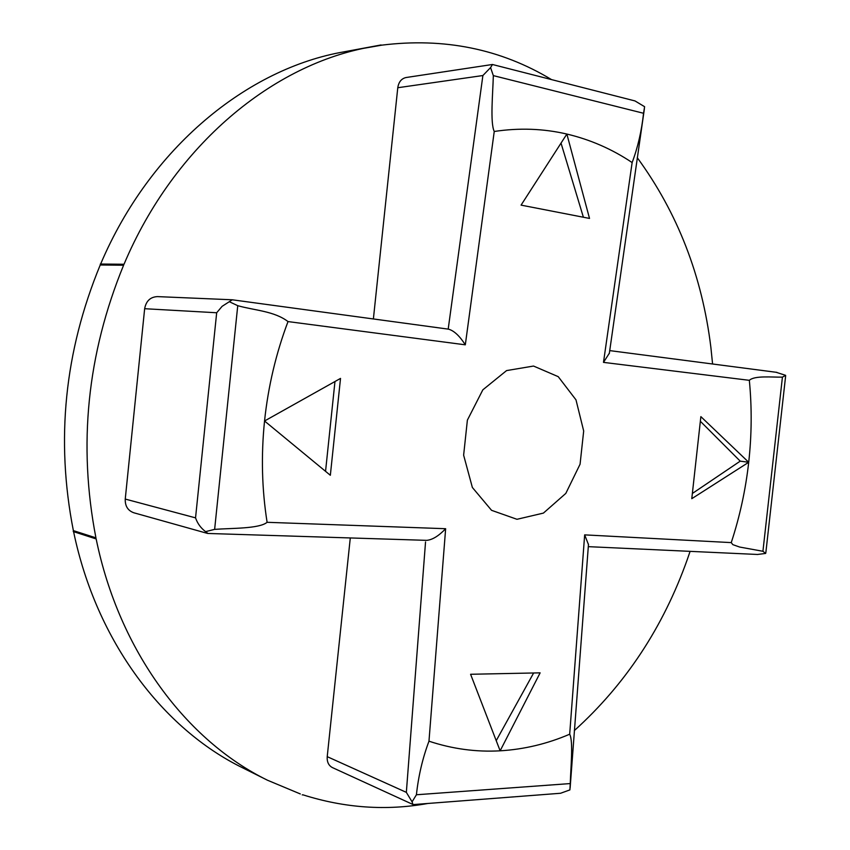 <?xml version="1.0" encoding="UTF-8"?>
<svg xmlns="http://www.w3.org/2000/svg" width="850" height="850" viewBox="0 0 850 850"><rect width="100%" height="100%" fill="white"/><g stroke="black" fill="none" stroke-linecap="round" stroke-linejoin="round"><path stroke-width="1.27" d="M609.354 353.196L603.489 362.376L632.134 162.562C612.032 149.101 590.282 139.591 566.865 134.056L521.071 205.126L589.518 218.429L566.865 134.056C543.416 128.584 519.201 127.723 494.243 131.474L465.311 344.824L288.012 321.576C274.242 311.058 254.766 310.494 237.745 305.681L229.309 301.707L232.252 299.784M583.398 217.26L561.021 143.097M692.325 493.499L740.222 461.146L748.712 462.283L700.867 416.627L691.783 498.684L748.712 462.283C751.761 434.817 751.963 407.501 749.339 380.322L603.489 362.376M740.222 461.146L700.326 421.249M207.867 533.46L426.711 540.356C432.416 539.835 438.728 535.957 445.644 528.711L428.974 741.189C452.455 748.967 476.181 752.176 500.14 750.816L540.133 672.849L470.592 674.273L500.14 750.816C524.078 749.381 547.251 743.846 569.681 734.219L584.662 534.873L731.255 542.608L732.827 544.648L739.67 547.049L762.928 551.278L765.659 553.424L757.531 554.466M496.219 740.679L533.641 672.966M288.012 321.576C276.006 353.398 268.175 386.538 264.541 420.994L330.342 475.277L340.521 378.409L264.541 420.994C261.024 455.451 261.874 489.228 267.102 522.304L445.644 528.711M325.55 471.325L334.974 381.501M448.194 329.141L448.577 329.173C454.081 330.746 459.659 335.962 465.311 344.824M632.134 162.562C637.798 147.507 641.601 131.07 643.546 113.273L644.608 106.707L635.003 100.938L492.479 64.504L490.567 67.586L493.329 75.618C492.894 93.192 490.025 122.634 494.243 131.474M490.567 67.586L482.885 75.533L397.779 87.731C398.671 81.972 401.444 78.561 406.098 77.52L492.309 64.504M448.194 329.12L482.885 75.533M428.974 741.189C422.609 758.157 418.434 776.008 416.415 794.761L412.08 801.837L406.342 792.359L425.542 541.918M229.309 301.707L222.126 306.319L216.676 312.757L195.542 517.862C197.508 523.515 200.855 528.105 205.583 531.633L214.636 529.369C231.604 528.094 259.271 528.838 267.102 522.304M205.583 531.633L207.952 533.471M588.455 544.553L584.662 534.873M406.342 792.359L327.218 756.659C326.878 761.919 328.61 765.563 332.424 767.593L413.174 804.599L560.586 793.263L569.904 789.894L570.254 783.572C570.711 767.954 573.421 741.104 569.681 734.219M785.57 376.518L785.612 375.339L782.425 377.134C772.257 377.358 754.673 375.349 749.339 380.322M785.612 375.339L776.156 372.289M448.577 329.173L232.688 299.848M232.22 299.784L157.431 296.608C150.333 296.979 146.072 301.017 144.649 308.709L125.248 499.067C125.003 506.037 127.851 510.606 133.801 512.773L207.357 533.375M412.973 804.557L412.08 801.837M765.893 552.192L765.659 553.424M731.255 542.608C739.808 516.524 745.631 489.749 748.712 462.283M712.587 364.013L710.866 347.289C702.143 276.048 677.609 212.861 637.277 157.707M551.533 79.603C500.692 48.928 444.125 37.443 381.82 45.146L353.547 50.097M100.64 264.031C150.142 147.337 247.945 68.213 344.558 51.733L381.066 44.954M371.949 46.75C274.072 63.41 174.537 144.426 124.015 264.265L100.332 264.031L100.226 264.998C64.536 351.539 55.59 440.077 73.366 530.612L73.27 531.569L95.838 538.836L95.933 537.848L73.366 530.612M95.933 537.848C77.945 444.975 87.178 354.099 123.601 265.221L123.707 264.223M73.589 531.675C96.433 641.739 163.104 728.864 242.558 767.784L267.463 780.215C186.947 740.807 119.234 651.759 96.135 538.847L95.838 538.836M267.463 780.215L300.316 793.942M427.858 803.473C386.41 810.942 344.781 808.063 302.983 794.835L302.207 794.888M574.324 730.596C625.526 684.367 663.213 627.247 687.384 559.247L690.104 551.331M373.384 318.973L397.779 87.731M327.218 756.659L350.296 537.912M123.601 265.221L100.226 264.998M533.534 366.053L506.589 370.579L482.842 389.831L467.383 420.134L463.632 455.175L472.366 487.475L491.555 510.319L516.981 519.297L543.426 513.092L565.813 493.404L580.072 464.206L583.684 430.993L575.992 399.872L558.227 376.656L533.534 366.053M216.676 312.757L144.649 308.709M214.636 529.369L237.745 305.681M643.546 113.273L493.329 75.618M195.542 517.862L125.248 499.067M762.928 551.278L782.425 377.134M570.254 783.572L416.415 794.761M588.487 544.191L570.116 788.077M609.301 353.6L644.406 108.683M609.705 350.604L776.9 372.374M588.285 546.656L757.722 554.476M765.85 552.628L785.623 376.104"/></g></svg>
